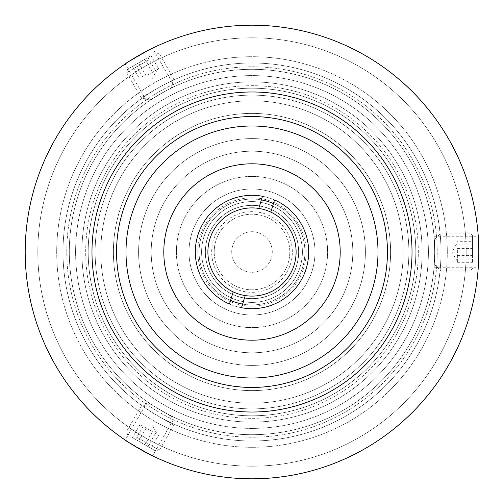 <?xml version="1.0" encoding="UTF-8"?>
<svg xmlns="http://www.w3.org/2000/svg" width="504" height="504" viewBox="0 0 504 504"><rect width="100%" height="100%" fill="white"/><g stroke="black" fill="none" stroke-linecap="round" stroke-linejoin="round"><path stroke-width="0.38" stroke-dasharray="2.52 1.89" d="M197.82 252A54.18 54.18 0 0 1 252 197.82A54.18 54.18 0 0 1 306.18 252A54.18 54.18 0 0 1 252 306.18A54.18 54.18 0 0 1 197.82 252M302.4 252A50.4 50.4 0 0 0 252 201.6A50.4 50.4 0 0 0 201.6 252A50.4 50.4 0 0 1 252 201.6A50.4 50.4 0 0 1 302.4 252A50.4 50.4 0 0 1 252 302.4A50.4 50.4 0 0 1 201.6 252A50.4 50.4 0 0 0 252 302.4A50.4 50.4 0 0 0 302.4 252A50.4 50.4 0 0 1 252 302.4A50.4 50.4 0 0 1 201.6 252A50.4 50.4 0 0 1 252 201.6A50.4 50.4 0 0 1 302.4 252A50.4 50.4 0 0 1 252 302.4A50.4 50.4 0 0 1 201.6 252A50.4 50.4 0 0 1 252 201.6A50.4 50.4 0 0 1 302.4 252M126 252A126 126 0 0 1 252 126A126 126 0 0 1 378 252A126 126 0 0 1 252 378A126 126 0 0 1 126 252A126 126 0 0 1 252 126A126 126 0 0 1 378 252A126 126 0 0 1 252 378A126 126 0 0 1 126 252A126 126 0 0 1 252 126A126 126 0 0 1 378 252A126 126 0 0 1 252 378A126 126 0 0 1 126 252M138.6 252A113.4 113.4 0 0 1 252 138.6A113.4 113.4 0 0 1 365.4 252A113.4 113.4 0 0 1 252 365.4A113.4 113.4 0 0 1 138.6 252A113.4 113.4 0 0 1 252 138.6A113.4 113.4 0 0 1 365.4 252A113.4 113.4 0 0 1 252 365.4A113.4 113.4 0 0 1 138.6 252M151.2 252A100.8 100.8 0 0 1 252 151.2A100.8 100.8 0 0 1 352.8 252A100.8 100.8 0 0 1 252 352.8A100.8 100.8 0 0 1 151.2 252A100.8 100.8 0 0 1 252 151.2A100.8 100.8 0 0 1 352.8 252A100.8 100.8 0 0 1 252 352.8A100.8 100.8 0 0 1 151.2 252M163.8 252A88.2 88.2 0 0 1 252 163.8A88.2 88.2 0 0 1 340.2 252A88.2 88.2 0 0 1 252 340.2A88.2 88.2 0 0 1 163.8 252A88.2 88.2 0 0 1 252 163.8A88.2 88.2 0 0 1 340.2 252A88.2 88.2 0 0 1 252 340.2A88.2 88.2 0 0 1 163.8 252M176.4 252A75.6 75.6 0 0 1 252 176.4A75.6 75.6 0 0 1 327.6 252A75.6 75.6 0 0 1 252 327.6A75.6 75.6 0 0 1 176.4 252A75.6 75.6 0 0 1 252 176.4A75.6 75.6 0 0 1 327.6 252A75.6 75.6 0 0 1 252 327.6A75.6 75.6 0 0 1 176.4 252M189 252A63 63 0 0 1 252 189A63 63 0 0 1 315 252A63 63 0 0 1 252 315A63 63 0 0 1 189 252A63 63 0 0 1 252 189A63 63 0 0 1 315 252A63 63 0 0 1 252 315A63 63 0 0 1 189 252A63 63 0 0 1 252 189A63 63 0 0 1 315 252A63 63 0 0 1 252 315A63 63 0 0 1 189 252A63 63 0 0 1 252 189A63 63 0 0 1 315 252A63 63 0 0 1 252 315A63 63 0 0 1 189 252M205.38 252A46.62 46.62 0 0 1 252 205.38A46.62 46.62 0 0 1 298.62 252A46.62 46.62 0 0 1 252 298.62A46.62 46.62 0 0 1 205.38 252A46.62 46.62 0 0 1 252 205.38A46.62 46.62 0 0 1 298.62 252A46.62 46.62 0 0 1 252 298.62A46.62 46.62 0 0 1 205.38 252M230.574 300.39A52.92 52.92 0 0 1 252 199.08A52.92 52.92 0 0 1 304.92 252A52.92 52.92 0 0 1 242.619 304.082M273.426 203.61A52.92 52.92 0 0 1 252 304.92A52.92 52.92 0 0 1 199.08 252A52.92 52.92 0 0 1 261.381 199.918M441 252A189 189 0 0 1 252 441A189 189 0 0 1 63 252A189 189 0 0 1 252 63A189 189 0 0 1 441 252A189 189 0 0 1 252 441A189 189 0 0 1 63 252A189 189 0 0 1 252 63A189 189 0 0 1 441 252A189 189 0 0 1 252 441A189 189 0 0 1 63 252A189 189 0 0 1 252 63A189 189 0 0 1 441 252A189 189 0 0 1 252 441A189 189 0 0 1 63 252A189 189 0 0 1 252 63A189 189 0 0 1 441 252M428.4 252A176.4 176.4 0 0 1 252 428.4A176.4 176.4 0 0 1 75.6 252A176.4 176.4 0 0 1 252 75.6A176.4 176.4 0 0 1 428.4 252A176.4 176.4 0 0 1 252 428.4A176.4 176.4 0 0 1 75.6 252A176.4 176.4 0 0 1 252 75.6A176.4 176.4 0 0 1 428.4 252M478.8 252A226.8 226.8 0 0 1 252 478.8A226.8 226.8 0 0 1 25.2 252A226.8 226.8 0 0 1 252 25.2A226.8 226.8 0 0 1 478.8 252A226.8 226.8 0 0 1 252 478.8A226.8 226.8 0 0 1 25.2 252A226.8 226.8 0 0 1 252 25.2A226.8 226.8 0 0 1 478.8 252C478.208 231.676 478.208 231.676 478.8 252A226.8 226.8 0 0 1 252 478.8A226.8 226.8 0 0 1 25.2 252A226.8 226.8 0 0 1 252 25.2A226.8 226.8 0 0 1 478.8 252C478.208 272.317 478.208 272.317 478.8 252C478.208 272.317 478.208 272.317 478.8 252A226.8 226.8 0 0 1 252 478.8A226.8 226.8 0 0 1 25.2 252A226.8 226.8 0 0 1 252 25.2A226.8 226.8 0 0 1 478.8 252A226.8 226.8 0 0 1 252 478.8A226.8 226.8 0 0 1 25.2 252A226.8 226.8 0 0 1 252 25.2A226.8 226.8 0 0 1 478.8 252A226.8 226.8 0 0 1 252 478.8A226.8 226.8 0 0 1 25.2 252A226.8 226.8 0 0 1 252 25.2A226.8 226.8 0 0 1 478.8 252A226.8 226.8 0 0 1 252 478.8A226.8 226.8 0 0 1 25.2 252A226.8 226.8 0 0 1 252 25.2A226.8 226.8 0 0 1 478.8 252L478.756 247.684M95.13 252A156.87 156.87 0 0 1 252 95.13A156.87 156.87 0 0 1 408.87 252A156.87 156.87 0 0 1 252 408.87A156.87 156.87 0 0 1 95.13 252A156.87 156.87 0 0 1 252 95.13A156.87 156.87 0 0 1 408.87 252A156.87 156.87 0 0 1 252 408.87A156.87 156.87 0 0 1 95.13 252M88.2 252A163.8 163.8 0 0 1 252 88.2A163.8 163.8 0 0 1 415.8 252A163.8 163.8 0 0 1 252 415.8A163.8 163.8 0 0 1 88.2 252A163.8 163.8 0 0 1 252 88.2A163.8 163.8 0 0 1 415.8 252A163.8 163.8 0 0 1 252 415.8A163.8 163.8 0 0 1 88.2 252M100.8 252A151.2 151.2 0 0 1 252 100.8A151.2 151.2 0 0 1 403.2 252A151.2 151.2 0 0 1 252 403.2A151.2 151.2 0 0 1 100.8 252A151.2 151.2 0 0 1 252 100.8A151.2 151.2 0 0 1 403.2 252A151.2 151.2 0 0 1 252 403.2A151.2 151.2 0 0 1 100.8 252M113.4 252A138.6 138.6 0 0 1 252 113.4A138.6 138.6 0 0 1 390.6 252A138.6 138.6 0 0 1 252 390.6A138.6 138.6 0 0 1 113.4 252A138.6 138.6 0 0 1 252 113.4A138.6 138.6 0 0 1 390.6 252A138.6 138.6 0 0 1 252 390.6A138.6 138.6 0 0 1 113.4 252M206.842 274.378A50.4 50.4 0 0 1 229.622 206.842A50.4 50.4 0 0 1 297.158 229.622A50.4 50.4 0 0 1 274.378 297.158A50.4 50.4 0 0 1 206.842 274.378A50.4 50.4 0 0 1 229.622 206.842A50.4 50.4 0 0 1 297.158 229.622A50.4 50.4 0 0 1 274.378 297.158A50.4 50.4 0 0 1 206.842 274.378M292.843 229.515A46.62 46.62 0 0 1 274.485 292.843A46.62 46.62 0 0 1 211.157 274.485A46.62 46.62 0 0 0 274.485 292.843A46.62 46.62 0 0 0 292.843 229.515A46.62 46.62 0 0 0 229.515 211.157A46.62 46.62 0 0 0 211.157 274.485A46.62 46.62 0 0 1 229.515 211.157A46.62 46.62 0 0 1 292.843 229.515M207.85 276.305A50.4 50.4 0 0 0 276.305 296.15A50.4 50.4 0 0 0 296.15 227.695A50.4 50.4 0 0 1 276.305 296.15A50.4 50.4 0 0 1 207.85 276.305A50.4 50.4 0 0 1 227.695 207.85A50.4 50.4 0 0 1 296.15 227.695A50.4 50.4 0 0 0 227.695 207.85A50.4 50.4 0 0 0 207.85 276.305M271.448 287.324A40.32 40.32 0 0 1 216.676 271.448A40.32 40.32 0 0 1 232.552 216.676A40.32 40.32 0 0 1 287.324 232.552A40.32 40.32 0 0 1 271.448 287.324M233.768 218.887A37.8 37.8 0 0 1 285.113 233.768A37.8 37.8 0 0 1 270.232 285.113A37.8 37.8 0 0 1 218.887 270.232A37.8 37.8 0 0 1 233.768 218.887M282.372 216.487A46.727 46.727 0 0 1 287.513 282.372A46.727 46.727 0 0 1 221.628 287.513A46.727 46.727 0 0 1 216.487 221.628A46.727 46.727 0 0 1 282.372 216.487M219.24 290.304A50.4 50.4 0 0 0 290.304 284.76A50.4 50.4 0 0 0 284.76 213.696A50.4 50.4 0 0 1 290.304 284.76A50.4 50.4 0 0 1 219.24 290.304A50.4 50.4 0 0 1 213.696 219.24A50.4 50.4 0 0 1 284.76 213.696A50.4 50.4 0 0 0 213.696 219.24A50.4 50.4 0 0 0 219.24 290.304A50.4 50.4 0 0 1 213.696 219.24A50.4 50.4 0 0 1 284.76 213.696A50.4 50.4 0 0 1 290.304 284.76A50.4 50.4 0 0 1 219.24 290.304A50.4 50.4 0 0 1 213.696 219.24A50.4 50.4 0 0 1 284.76 213.696A50.4 50.4 0 0 1 290.304 284.76A50.4 50.4 0 0 1 219.24 290.304M233.182 291.885L229.459 304.025A56.7 56.7 0 0 0 306.212 268.626A56.7 56.7 0 0 0 268.626 197.788A56.7 56.7 0 0 0 197.788 235.374A56.7 56.7 0 0 0 241.504 307.717L245.227 295.577M270.818 212.115L274.541 199.975A56.7 56.7 0 0 0 262.496 196.283L258.772 208.423M264.928 209.84A44.1 44.1 0 0 0 209.84 239.072A44.1 44.1 0 0 0 239.072 294.16A44.1 44.1 0 0 0 294.16 264.928A44.1 44.1 0 0 0 264.928 209.84M214.2 252A37.8 37.8 0 0 1 252 214.2A37.8 37.8 0 0 1 289.8 252A37.8 37.8 0 0 1 252 289.8A37.8 37.8 0 0 1 214.2 252A37.8 37.8 0 0 1 252 214.2A37.8 37.8 0 0 1 289.8 252A37.8 37.8 0 0 1 252 289.8A37.8 37.8 0 0 1 214.2 252M302.394 251.112A50.4 50.4 0 0 1 252.888 302.394A50.4 50.4 0 0 1 201.606 252.888A50.4 50.4 0 0 1 251.112 201.606A50.4 50.4 0 0 1 302.394 251.112A50.4 50.4 0 0 1 252.888 302.394A50.4 50.4 0 0 1 201.606 252.888A50.4 50.4 0 0 1 251.112 201.606A50.4 50.4 0 0 1 302.394 251.112M231.72 252.359A20.286 20.286 0 0 1 251.641 231.72A20.286 20.286 0 0 1 272.28 251.641A20.286 20.286 0 0 1 252.359 272.28A20.286 20.286 0 0 1 231.72 252.359A20.286 20.286 0 0 1 251.641 231.72A20.286 20.286 0 0 1 272.28 251.641A20.286 20.286 0 0 1 252.359 272.28A20.286 20.286 0 0 1 231.72 252.359M147.351 102.243C146.141 102.085 175.096 85.371 174.63 86.493C175.115 85.359 146.154 102.079 147.351 102.243L125.231 63.932M174.63 86.493L152.517 48.182M174.63 417.507C175.102 418.635 146.147 401.921 147.351 401.757C146.122 401.902 175.09 418.629 174.63 417.507L152.517 455.818M147.351 401.757L125.231 440.068M37.8 252A214.2 214.2 0 0 0 252 466.2A214.2 214.2 0 0 0 466.2 252A214.2 214.2 0 0 1 252 466.2A214.2 214.2 0 0 1 37.8 252A214.2 214.2 0 0 1 252 37.8A214.2 214.2 0 0 1 466.2 252A214.2 214.2 0 0 1 252 466.2A214.2 214.2 0 0 1 37.8 252A214.2 214.2 0 0 1 252 37.8A214.2 214.2 0 0 1 466.2 252A214.2 214.2 0 0 0 252 37.8A214.2 214.2 0 0 0 37.8 252M434.7 252C433.963 231.683 433.963 231.683 434.7 252C433.963 231.683 433.963 231.683 434.7 252A182.7 182.7 0 0 1 252 434.7A182.7 182.7 0 0 1 69.3 252A182.7 182.7 0 0 1 252 69.3A182.7 182.7 0 0 1 434.7 252A182.7 182.7 0 0 1 252 434.7A182.7 182.7 0 0 1 69.3 252A182.7 182.7 0 0 1 252 69.3A182.7 182.7 0 0 1 434.7 252C433.963 272.324 433.963 272.324 434.7 252C433.963 272.324 433.963 272.324 434.7 252M66.78 252A185.22 185.22 0 0 1 252 66.78A185.22 185.22 0 0 1 437.22 252A185.22 185.22 0 0 1 252 437.22A185.22 185.22 0 0 1 66.78 252A185.22 185.22 0 0 1 252 66.78A185.22 185.22 0 0 1 437.22 252A185.22 185.22 0 0 1 252 437.22A185.22 185.22 0 0 1 66.78 252M56.7 252A195.3 195.3 0 0 1 252 56.7A195.3 195.3 0 0 1 447.3 252A195.3 195.3 0 0 1 252 447.3A195.3 195.3 0 0 1 56.7 252A195.3 195.3 0 0 1 252 56.7A195.3 195.3 0 0 1 447.3 252A195.3 195.3 0 0 1 252 447.3A195.3 195.3 0 0 1 56.7 252M85.68 252A166.32 166.32 0 0 1 252 85.68A166.32 166.32 0 0 1 418.32 252A166.32 166.32 0 0 1 252 418.32A166.32 166.32 0 0 1 85.68 252A166.32 166.32 0 0 1 252 85.68A166.32 166.32 0 0 1 418.32 252A166.32 166.32 0 0 1 252 418.32A166.32 166.32 0 0 1 85.68 252M126.233 440.735L151.427 455.282M151.439 48.712L126.239 63.265M252 387.45A135.45 135.45 0 0 0 387.45 252A135.45 135.45 0 0 0 252 116.55A135.45 135.45 0 0 0 116.55 252A135.45 135.45 0 0 0 252 387.45M252 378A126 126 0 0 0 378 252A126 126 0 0 0 252 126A126 126 0 0 0 126 252A126 126 0 0 0 252 378A126 126 0 0 0 378 252A126 126 0 0 0 252 126A126 126 0 0 0 126 252A126 126 0 0 0 252 378M252 81.9A170.1 170.1 0 0 0 81.9 252A170.1 170.1 0 0 0 252 422.1A170.1 170.1 0 0 0 422.1 252A170.1 170.1 0 0 0 252 81.9A170.1 170.1 0 0 0 81.9 252A170.1 170.1 0 0 0 252 422.1A170.1 170.1 0 0 0 422.1 252A170.1 170.1 0 0 0 252 81.9M252 88.2A163.8 163.8 0 0 0 88.2 252A163.8 163.8 0 0 0 252 415.8A163.8 163.8 0 0 0 415.8 252A163.8 163.8 0 0 0 252 88.2A163.8 163.8 0 0 0 88.2 252A163.8 163.8 0 0 0 252 415.8A163.8 163.8 0 0 0 415.8 252A163.8 163.8 0 0 0 252 88.2M252 69.3A182.7 182.7 0 0 0 69.3 252A182.7 182.7 0 0 0 252 434.7A182.7 182.7 0 0 0 434.7 252A182.7 182.7 0 0 0 252 69.3A182.7 182.7 0 0 0 69.3 252A182.7 182.7 0 0 0 252 434.7A182.7 182.7 0 0 0 434.7 252A182.7 182.7 0 0 0 252 69.3M252 25.2A226.8 226.8 0 0 0 25.2 252A226.8 226.8 0 0 0 252 478.8A226.8 226.8 0 0 0 478.8 252A226.8 226.8 0 0 0 252 25.2M252 100.8A151.2 151.2 0 0 0 100.8 252A151.2 151.2 0 0 0 252 403.2A151.2 151.2 0 0 0 403.2 252A151.2 151.2 0 0 0 252 100.8A151.2 151.2 0 0 0 100.8 252A151.2 151.2 0 0 0 252 403.2A151.2 151.2 0 0 0 403.2 252A151.2 151.2 0 0 0 252 100.8M252 91.98A160.02 160.02 0 0 0 91.98 252A160.02 160.02 0 0 0 252 412.02A160.02 160.02 0 0 0 412.02 252A160.02 160.02 0 0 0 252 91.98M457.38 250.255L457.38 262.71L457.38 250.255M472.5 257.418L472.5 235.633L472.5 257.418M469.967 258.256L469.967 233.1L469.967 258.256M441 258.256L441 233.1L441 258.256M434.7 256.171L434.7 239.4L434.7 256.171M472.5 241.29L472.5 262.71L472.5 241.29L457.38 241.29M457.38 248.39L472.5 248.39M457.38 259.1L472.5 259.1M457.38 262.71L472.5 262.71M457.38 255.61L472.5 255.61M457.38 244.9L472.5 244.9M150.822 430.737L140.036 424.507L150.822 430.737M137.056 440.25L155.925 451.143L137.056 440.25M137.598 437.636L159.384 450.217L137.598 437.636M152.082 412.549L173.867 425.13L152.082 412.549M157.034 408.139L171.562 416.524L157.034 408.139M151.024 448.314L132.476 437.604L151.024 448.314L158.584 435.217M152.435 431.67L144.875 444.761M143.161 426.315L135.601 439.406M140.036 424.507L132.476 437.604M146.185 428.06L138.625 441.151M155.459 433.415L147.899 446.512M147.798 75.008L158.584 68.783L147.798 75.008M146.444 58.332L127.575 69.224L146.444 58.332M148.434 60.108L126.649 72.683L148.434 60.108M162.918 85.195L141.133 97.77L162.918 85.195M164.266 91.69L149.738 100.075L164.266 91.69M132.476 66.396L151.024 55.686L132.476 66.396L140.036 79.493M146.185 75.94L138.625 62.849M155.459 70.585L147.899 57.487M158.584 68.783L151.024 55.686M152.435 72.33L144.875 59.239M143.161 77.685L135.601 64.594M434.02 236.25L478.252 236.25M434.02 267.75L478.252 267.75M457.38 261.437L451.93 252L457.38 242.563M472.5 268.367L469.967 270.9L441 270.9L434.7 264.6M434.7 239.4L441 233.1L469.967 233.1L472.5 235.633M141.133 425.143L152.038 425.143L157.487 434.587M127.575 434.776L126.649 431.317L141.133 406.23L149.738 403.924M171.562 416.524L173.867 425.13L159.384 450.217L155.925 451.143M157.487 69.413L152.038 78.857L141.139 78.857M155.925 52.857L159.384 53.783L173.867 78.87L171.562 87.475M149.738 100.075L141.133 97.77L126.649 72.683L127.575 69.224"/><path stroke-width="0.76" d="M163.8 252A88.2 88.2 0 0 0 252 340.2A88.2 88.2 0 0 0 340.2 252A88.2 88.2 0 0 0 252 163.8A88.2 88.2 0 0 0 163.8 252M378 252A126 126 0 0 1 252 378A126 126 0 0 1 126 252A126 126 0 0 1 252 126A126 126 0 0 1 378 252M261.381 199.918A52.92 52.92 0 0 1 273.426 203.61M242.619 304.082A52.92 52.92 0 0 1 230.574 300.39M245.227 295.577L241.504 307.717A56.7 56.7 0 0 0 274.541 199.975L270.818 212.115A44.1 44.1 0 0 1 245.227 295.577A44.1 44.1 0 0 1 233.182 291.885L229.459 304.025A56.7 56.7 0 0 1 262.496 196.283L258.772 208.423A44.1 44.1 0 0 0 233.182 291.885M258.772 208.423A44.1 44.1 0 0 1 270.818 212.115M126.239 63.265L125.231 63.932C124.097 63.901 153.046 47.187 152.517 48.182L151.439 48.712M151.427 455.282L152.517 455.818C153.058 456.813 124.104 440.099 125.231 440.068L126.233 440.735M478.8 252A226.8 226.8 0 0 1 252 478.8A226.8 226.8 0 0 1 25.2 252A226.8 226.8 0 0 1 252 25.2A226.8 226.8 0 0 1 478.8 252M478.252 236.25L478.327 237.359M478.334 237.447L478.756 247.684M252 387.45A135.45 135.45 0 0 0 387.45 252A135.45 135.45 0 0 0 252 116.55A135.45 135.45 0 0 0 116.55 252A135.45 135.45 0 0 0 252 387.45M252 25.2A226.8 226.8 0 0 0 25.2 252A226.8 226.8 0 0 0 252 478.8A226.8 226.8 0 0 0 478.8 252A226.8 226.8 0 0 0 252 25.2M252 91.98A160.02 160.02 0 0 0 91.98 252A160.02 160.02 0 0 0 252 412.02A160.02 160.02 0 0 0 412.02 252A160.02 160.02 0 0 0 252 91.98"/></g></svg>
